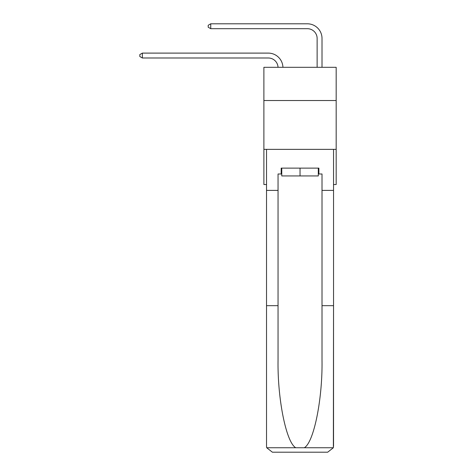 <?xml version="1.0" encoding="UTF-8"?>
<svg xmlns="http://www.w3.org/2000/svg" width="476" height="476" viewBox="0 0 476 476"><rect width="100%" height="100%" fill="white"/><g stroke="black" fill="none" stroke-linecap="round" stroke-linejoin="round"><path stroke-width="0.71" d="M336.175 100.525L336.175 67.312L263.888 67.312L263.888 100.525L336.175 100.525L336.175 184.533L333.539 184.533M336.175 149.369L263.888 149.369L263.888 100.525M263.888 149.369L263.888 184.533L266.524 184.533M268.285 57.989A9.77 9.77 178.8 0 1 278.043 67.312A9.77 9.77 0 0 0 268.285 57.989L142.366 57.989L139.825 56.525L139.825 54.573L142.366 53.104L268.285 53.104A14.655 14.655 -1.2 0 1 282.928 67.312M317.129 67.312L317.129 38.455A9.77 9.77 0 0 0 307.359 28.685L210.743 28.685L208.202 27.221L208.202 25.264L210.743 23.8L307.359 23.8A14.655 14.655 0 0 1 322.014 38.455L322.014 67.312M318.301 168.123L318.301 175.941L281.762 175.941L281.762 168.123M300.035 168.123L300.035 175.941M318.301 173.984L318.884 173.984L318.884 168.123L281.179 168.123L281.179 173.984L278.049 173.984L278.049 305.669L266.524 305.669L266.524 446.339L266.697 447.743L272.385 452.2L287.236 452.2M272.385 452.2L327.678 452.2L272.385 452.2M312.827 452.2L327.678 452.2L333.367 447.743L333.539 305.669L333.539 446.339M278.049 305.669L278.049 360.32C277.448 399.144 286.266 442.638 295.774 447.743L304.289 447.743C313.797 442.638 322.615 399.144 322.014 360.32L322.014 173.984L318.884 173.984M266.524 446.339L266.524 149.369L333.539 149.369L333.539 190.394L322.014 190.394M278.049 190.394L266.524 190.394M333.539 190.394L333.539 305.669L322.014 305.669M281.179 173.984L281.762 173.984M317.129 38.455A9.77 9.77 0 0 0 307.359 28.685A9.77 9.77 0 0 1 317.129 38.455A9.77 9.77 0 0 0 307.359 28.685A9.77 9.77 0 0 1 317.129 38.455A9.77 9.77 0 0 0 307.359 28.685A9.77 9.77 0 0 1 317.129 38.455A9.77 9.77 0 0 0 307.359 28.685A9.77 9.77 0 0 1 317.129 38.455A9.77 9.77 0 0 0 307.359 28.685A9.77 9.77 0 0 1 317.129 38.455A9.77 9.77 0 0 0 307.359 28.685A9.77 9.77 0 0 1 317.129 38.455A9.77 9.77 0 0 0 307.359 28.685A9.77 9.77 0 0 1 317.129 38.455A9.77 9.77 0 0 0 307.359 28.685A9.77 9.77 0 0 1 317.129 38.455A9.77 9.77 0 0 0 307.359 28.685A9.77 9.77 0 0 1 317.129 38.455A9.77 9.77 0 0 0 307.359 28.685A9.77 9.77 0 0 1 317.129 38.455A9.77 9.77 0 0 0 307.359 28.685A9.77 9.77 0 0 1 317.129 38.455A9.77 9.77 0 0 0 307.359 28.685A9.77 9.77 0 0 1 317.129 38.455A9.77 9.77 0 0 0 307.359 28.685A9.77 9.77 0 0 1 317.129 38.455A9.77 9.77 0 0 0 307.359 28.685A9.77 9.77 0 0 1 317.129 38.455A9.77 9.77 0 0 0 307.359 28.685A9.77 9.77 0 0 1 317.129 38.455A9.77 9.77 0 0 0 307.359 28.685A9.77 9.77 0 0 1 317.129 38.455A9.77 9.77 0 0 0 307.359 28.685A9.77 9.77 0 0 1 317.129 38.455A9.77 9.77 0 0 0 307.359 28.685M210.743 28.685L210.743 23.8L307.359 23.8M142.366 53.104L142.366 57.989M266.697 447.743L295.774 447.743M304.289 447.743L333.367 447.743"/></g></svg>

